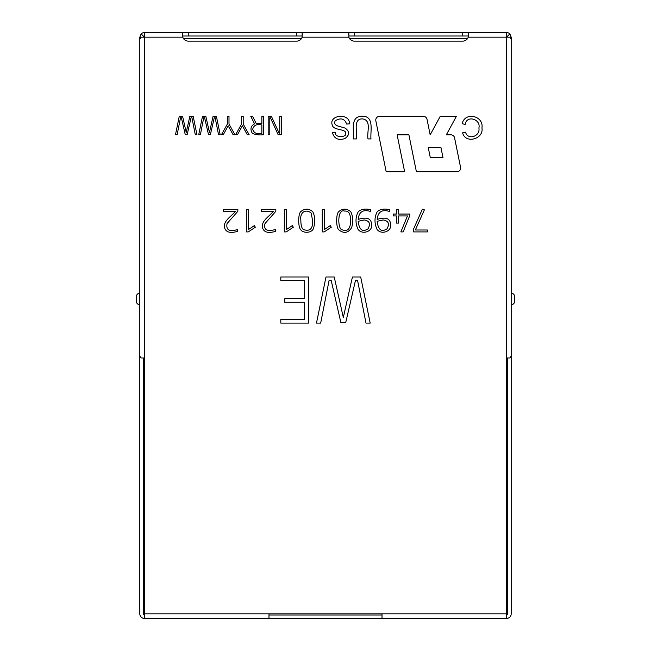 <?xml version="1.0" encoding="UTF-8"?>
<svg xmlns="http://www.w3.org/2000/svg" width="651" height="651" viewBox="0 0 651 651"><rect width="100%" height="100%" fill="white"/><g stroke="black" fill="none" stroke-linecap="round" stroke-linejoin="round"><path stroke-width="0.98" d="M467.703 38.319L349.384 38.319M301.616 38.319L183.297 38.319M382.015 614.992L268.985 614.992M507.731 37.164L507.389 36.35L509.839 33.901A4.614 4.614 0 0 0 506.576 32.55L506.576 37.164L509.839 37.164L511.19 39.068L511.19 356.162L509.839 357.969L506.576 357.969L506.576 618.45L144.424 618.45L144.424 357.969L141.161 357.969L139.81 356.162L139.81 39.068L141.161 37.164L139.81 37.164L139.81 113.282M507.731 357.969L507.731 613.836A1.156 1.156 0 0 1 506.576 614.992M144.424 618.45A4.614 4.614 0 0 1 139.81 613.836L139.81 153.652M382.015 618.45L382.015 613.836L268.985 613.836L268.985 618.45M331.261 227.223L324.214 231.911L322.245 231.911L322.245 209.524L324.312 209.524L324.312 229.6L330.277 225.596L331.261 227.223M351.711 227.565C348.187 233.082 343.874 233.831 338.756 229.811C335.932 227.175 335.997 214.146 338.675 211.673C342.678 208.361 346.682 208.353 350.694 211.64C352.956 215.977 353.298 221.283 351.711 227.565M377.165 219.42C385.962 216.661 390.445 218.459 390.624 224.815C391.699 231.748 380.664 235.092 376.953 229.176C374.268 223.073 374.349 217.279 377.198 211.778C380.086 209.117 384.261 208.434 389.737 209.728L389.526 211.461C382.031 209.174 377.914 211.827 377.165 219.42M408.909 134.83L416.396 171.734L456.945 171.734A3.686 3.686 0 0 0 460.558 167.315L454.569 137.784A3.686 3.686 0 0 0 450.948 134.83L446.317 134.83L456.367 116.374L440.214 116.374L430.173 134.83L427.032 119.328A3.686 3.686 0 0 0 423.41 116.374L379.452 116.374A3.686 3.686 0 0 0 375.839 120.801L386.173 171.734L404.629 171.734L397.134 134.83L408.909 134.83M468.224 37.164A5.769 5.769 0 0 1 462.747 41.127L354.331 41.127A5.769 5.769 0 0 1 348.855 37.164L348.855 32.55L468.224 32.55L468.224 37.164L506.576 37.164L506.576 357.969M296.669 41.127A5.769 5.769 0 0 0 302.145 37.164L302.145 32.55L182.776 32.55L182.776 37.164A5.769 5.769 0 0 0 188.253 41.127L296.669 41.127M352.427 276.976L360.678 276.976L370.191 323.108L365.992 323.108L357.611 280.614L355.43 280.614L345.722 322.603L340.88 322.603L331.237 280.614L329.056 280.614L320.674 323.108L316.476 323.108L325.988 276.976L334.215 276.976L343.321 317.485L352.427 276.976M280.809 280.614L280.809 276.976L308.501 276.976L308.501 323.108L280.809 323.108L280.809 319.413L304.391 319.413L304.391 302.276L284.788 302.276L284.788 298.606L304.391 298.606L304.391 280.614L280.809 280.614M370.98 138.923L368.018 138.923C366.546 132.609 372.055 120.134 362.412 118.897C352.704 118.669 357.602 132.544 356.39 138.923L353.42 138.923C354.177 130.981 349.872 116.065 362.159 116.26C374.602 115.911 370.199 131.022 370.98 138.923M279.743 133.235L279.743 116.26L281.387 116.26L281.387 134.716L278.148 134.716L270.409 117.717L269.799 117.717L269.799 134.716L268.179 134.716L268.179 116.26L271.369 116.26L279.157 133.235L279.743 133.235M252.588 116.26L256.225 123.535L261.857 123.535L261.857 116.26L263.517 116.26L263.517 134.716C259.537 135.221 255.835 134.781 252.409 133.398C249.96 129.232 250.676 126.05 254.549 123.845L250.749 116.26L252.588 116.26M235.629 134.716L241.562 124.064L241.562 116.26L243.205 116.26L243.205 124.064L249.138 134.716L247.299 134.716L242.384 125.773L237.485 134.716L235.629 134.716M221.421 134.716L227.354 124.064L227.354 116.26L228.997 116.26L228.997 124.064L234.93 134.716L233.099 134.716L228.175 125.773L223.285 134.716L221.421 134.716M213.097 116.26L216.384 116.26L220.193 134.716L218.524 134.716L215.172 117.717L214.285 117.717L210.403 134.513L208.466 134.513L204.609 117.717L203.739 117.717L200.386 134.716L198.718 134.716L202.51 116.26L205.814 116.26L209.459 132.462L213.097 116.26M189.864 116.26L193.168 116.26L196.96 134.716L195.292 134.716L191.939 117.717L191.069 117.717L187.187 134.513L185.234 134.513L181.393 117.717L180.506 117.717L177.153 134.716L175.485 134.716L179.277 116.26L182.581 116.26L186.219 132.462L189.864 116.26M462.617 132.828L465.538 132.145C467.703 140.616 480.552 136.401 478.892 127.978C481.17 119.304 466.629 114.576 465.18 124.463L462.218 123.706C464.733 111.476 483.986 115.593 481.943 127.962C483.978 139.005 465.384 144.27 462.617 132.828M332.441 132.682L335.289 132.47C334.484 138.158 346.975 137.491 345.762 133.349C346.145 128.898 334.524 130.346 332.694 126.099C327.103 114.893 350.059 112.216 349.457 123.828L346.641 124.064C344.623 118.596 340.831 117.505 335.249 120.785C332.173 126.53 341.759 126.416 345.453 128.304C349.839 131.746 349.644 135.172 344.875 138.573C338.341 140.657 334.199 138.696 332.441 132.682M415.737 229.128L415.737 230.006L427.39 230.006L427.39 231.911L413.605 231.911L413.605 228.924L422.377 209.183L424.379 209.858L415.737 229.128M396.451 214.057L396.451 209.524L398.55 209.524L398.55 214.057L409.731 214.057L409.731 215.693L403.156 231.911L400.861 231.911L407.469 215.937L398.55 215.937L398.55 223.09L396.451 223.09L396.451 215.937L393.432 215.937L393.432 214.057L396.451 214.057M358.188 219.42C366.952 216.653 371.436 218.451 371.623 224.815C372.714 231.756 361.687 235.092 357.977 229.176C355.283 223.073 355.365 217.279 358.221 211.778C361.077 209.126 365.252 208.442 370.753 209.728L370.541 211.461C363.055 209.174 358.929 211.827 358.188 219.42M313.733 227.565C312.626 233.571 302.731 233.245 300.795 229.811C297.987 227.158 298.036 214.155 300.713 211.673C304.725 208.361 308.729 208.353 312.716 211.64C314.994 215.977 315.336 221.291 313.733 227.565M293.3 227.223L286.253 231.911L284.284 231.911L284.284 209.524L286.35 209.524L286.35 229.6L292.315 225.596L293.3 227.223M273.298 211.363L261.572 211.363L261.572 209.524L275.837 209.524L275.837 211.282L265.014 223.562C263.419 229.795 266.902 231.789 275.463 229.534L275.642 231.325C267.561 233.725 263.085 232.057 262.223 226.336C262.41 219.965 269.636 216.165 273.298 211.363M255.338 227.223L248.275 231.911L246.322 231.911L246.322 209.524L248.389 209.524L248.389 229.6L254.354 225.596L255.338 227.223M235.336 211.363L223.61 211.363L223.61 209.524L237.875 209.524L237.875 211.282L227.053 223.562C225.897 230.063 229.38 232.057 237.501 229.534L237.664 231.325C229.575 233.717 225.108 232.057 224.261 226.336C224.44 219.981 231.675 216.156 235.336 211.363M136.352 296.669A3.458 3.458 0 0 1 139.81 293.202A3.458 3.458 0 0 0 136.352 296.669L136.352 301.283A3.458 3.458 0 0 0 139.81 304.741A3.458 3.458 0 0 1 136.352 301.283M509.839 37.164L511.19 37.164L511.19 113.282M141.161 37.164L144.424 37.164L144.424 32.55A4.614 4.614 0 0 0 141.161 33.901L139.81 37.164M141.161 33.901L143.611 36.35L143.269 37.164M509.839 33.901L511.19 37.164M514.648 301.283L514.648 296.669L514.648 301.283A3.458 3.458 0 0 1 511.19 304.741M507.389 36.35A1.156 1.156 0 0 0 506.576 36.008M143.611 36.35A1.156 1.156 0 0 1 144.424 36.008M506.576 32.55L468.224 32.55L468.224 36.008L348.855 36.008L348.855 32.55L302.145 32.55L302.145 36.008L182.776 36.008L182.776 32.55L144.424 32.55M511.19 293.202A3.458 3.458 0 0 1 514.648 296.669A3.458 3.458 0 0 0 511.19 293.202M506.576 406.232L507.731 406.232M510.075 357.798L511.19 357.798L511.19 613.836A4.614 4.614 0 0 1 506.576 618.45M511.19 286.285L511.19 357.798M144.424 406.232L143.269 406.232M143.269 357.969L143.269 613.836A1.156 1.156 0 0 0 144.424 614.992M139.81 357.798L140.925 357.798M428.22 147.362L440.906 147.362L443.014 157.737L430.327 157.737L428.22 147.362M261.857 133.26L261.857 125C256.893 123.763 253.833 125.171 252.686 129.224C253.857 133.121 256.917 134.464 261.857 133.26M383.227 219.94L377.132 221.299C378.207 229.876 381.486 232.399 386.971 228.859C389.786 223.887 388.541 220.917 383.227 219.94M364.243 219.94L358.156 221.299C359.254 229.893 362.534 232.415 367.994 228.859C370.801 223.887 369.556 220.917 364.243 219.94M341.368 229.534C347.667 232.057 350.71 228.965 350.515 220.282C350.572 213.699 348.619 210.631 344.648 211.087C337.462 208.312 337.609 227.199 341.368 229.534M303.407 229.534C310.006 231.797 313.058 228.704 312.553 220.282L311.129 213.04C306.035 208.743 299.68 211.844 300.86 220.315C300.86 225.279 301.714 228.346 303.407 229.534M268.985 613.836L144.424 613.836M506.576 613.836L382.015 613.836M348.855 37.164L302.145 37.164M182.776 37.164L144.424 37.164L144.424 357.969M354.331 36.008L354.331 32.55M296.669 36.008L296.669 32.55M188.253 36.008L188.253 32.55M462.747 36.008L462.747 32.55M182.483 33.901L182.483 34.381M302.43 33.901L302.43 34.381M348.57 34.381L348.57 33.901M468.517 34.381L468.517 33.901"/></g></svg>
